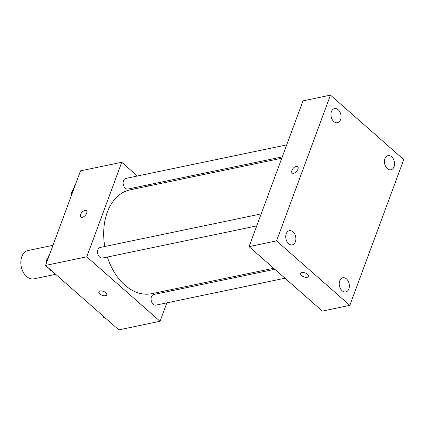 <?xml version="1.0" encoding="UTF-8"?>
<svg xmlns="http://www.w3.org/2000/svg" width="425" height="425" viewBox="0 0 425 425"><rect width="100%" height="100%" fill="white"/><g stroke="black" fill="none" stroke-linecap="round" stroke-linejoin="round"><path stroke-width="0.64" d="M52.976 245.315L28.008 250.522A14.466 9.918 78.2 0 0 21.25 266.703A14.466 9.918 78.2 0 0 33.91 278.842L55.664 274.306M166.86 302.85L160.044 321.279L118.819 329.869L45.544 265.407L80.522 170.855L121.747 162.265L137.376 176.014M160.044 321.279L86.769 256.812L45.544 265.407M86.769 256.812L121.747 162.265M84.92 210.386A4.218 2.268 131.3 0 1 86.434 210.667A4.218 2.268 131.3 0 1 85.345 215.332A4.218 2.268 131.3 0 1 80.856 217A4.218 2.268 131.3 0 1 81.175 213.377A4.218 2.268 131.3 0 1 84.92 210.386M281.764 158.238L130.077 189.847A53.04 36.369 78.2 0 0 104.778 246.511M107.36 257.04A53.04 36.369 78.2 0 0 151.714 293.691L273.684 268.276M171.796 289.51L171.302 290.854M147.549 184.965L148.692 185.969M274.821 269.28L153.77 294.504A5.419 3.719 78.2 0 0 151.236 300.571A5.419 3.719 78.2 0 0 155.98 305.118L285 278.232M261.168 213.918L100.279 247.446A5.419 3.719 78.2 0 0 97.745 253.512A5.419 3.719 78.2 0 0 102.489 258.055L256.732 225.914M286.7 144.893L125.811 178.426A5.419 3.719 78.2 0 0 123.277 184.487A5.419 3.719 78.2 0 0 128.021 189.035L282.264 156.894M106.755 294.801A4.218 2.072 20.3 0 1 103.881 295.726A4.218 2.072 20.3 0 1 99.79 293.962A4.218 2.072 20.3 0 1 98.839 291.879A4.218 2.072 20.3 0 1 103.514 291.396A4.218 2.072 20.3 0 1 106.755 294.807A4.218 2.072 20.3 0 1 103.881 295.731A4.218 2.072 20.3 0 1 99.79 293.967A4.218 2.072 20.3 0 1 98.839 291.874M80.862 217.005A4.218 2.268 131.3 0 1 81.175 213.377A4.218 2.268 131.3 0 1 84.92 210.391A4.218 2.268 131.3 0 1 86.434 210.667M249.071 246.622L302.993 100.858L330.475 95.131L403.75 159.593L349.828 305.362L276.553 240.895L249.071 246.622L322.347 311.089L349.828 305.362M308.561 276.377A4.218 2.072 20.3 0 1 305.692 277.302A4.218 2.072 20.3 0 1 301.601 275.543A4.218 2.072 20.3 0 1 300.645 273.456A4.218 2.072 20.3 0 1 305.32 272.978A4.218 2.072 20.3 0 1 308.561 276.383A4.218 2.072 20.3 0 1 305.692 277.307A4.218 2.072 20.3 0 1 301.596 275.543A4.218 2.072 20.3 0 1 300.645 273.45M276.553 240.895L330.475 95.131M297.93 169.177A4.218 2.268 131.3 0 1 295.168 172.582A4.218 2.268 131.3 0 1 292.14 172.97A4.218 2.268 131.3 0 1 293.223 168.305A4.218 2.268 131.3 0 1 297.712 166.637A4.218 2.268 131.3 0 1 297.93 169.177M348.888 288.867A7.23 4.962 78.2 0 0 346.497 278.928A7.23 4.962 78.2 0 0 342.837 277.759A7.23 4.962 78.2 0 0 339.453 285.85A7.23 4.962 78.2 0 0 345.785 291.917A7.23 4.962 78.2 0 0 348.888 288.867M394.065 166.738A7.23 4.962 78.2 0 0 391.669 156.804A7.23 4.962 78.2 0 0 388.009 155.63A7.23 4.962 78.2 0 0 384.63 163.726A7.23 4.962 78.2 0 0 390.963 169.793A7.23 4.962 78.2 0 0 394.065 166.738M340.574 119.68A7.23 4.962 78.2 0 0 338.183 109.74A7.23 4.962 78.2 0 0 334.517 108.572A7.23 4.962 78.2 0 0 331.139 116.662A7.23 4.962 78.2 0 0 337.471 122.735A7.23 4.962 78.2 0 0 340.574 119.68M295.396 241.809A7.23 4.962 78.2 0 0 293.006 231.869A7.23 4.962 78.2 0 0 289.345 230.701A7.23 4.962 78.2 0 0 285.961 238.792A7.23 4.962 78.2 0 0 292.294 244.858A7.23 4.962 78.2 0 0 295.396 241.809M292.14 172.97A4.218 2.268 131.3 0 1 293.229 168.305A4.218 2.268 131.3 0 1 297.712 166.637M105.267 317.948L103.833 317.794L103.02 315.966M104.853 317.581L103.833 317.794M100.943 314.139A5.419 3.719 78.2 0 0 102.563 315.568M72.176 193.417L72.006 193.035L74.949 185.072L75.289 185.002M72.34 192.961L72.006 193.035M73.27 189.614A5.419 3.719 78.2 0 0 71.666 194.788M51.776 270.89L50.341 270.736L49.528 268.908M46.644 262.438L46.474 262.055L49.417 254.092L49.757 254.023M51.361 270.523L50.341 270.736M46.808 261.986L46.474 262.055M47.738 258.634A5.419 3.719 78.2 0 0 46.134 263.808M47.451 267.081A5.419 3.719 78.2 0 0 49.072 268.504"/></g></svg>

